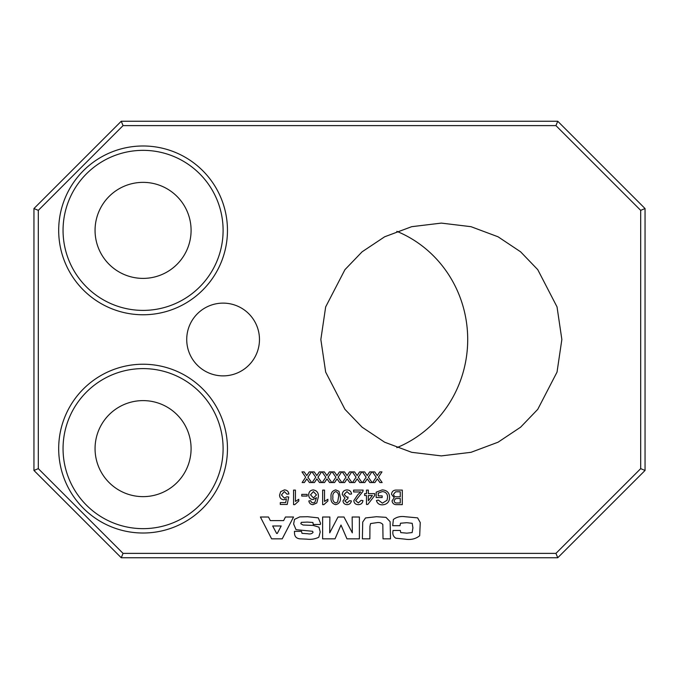 <?xml version="1.0" encoding="UTF-8"?>
<svg xmlns="http://www.w3.org/2000/svg" width="679" height="679" viewBox="0 0 679 679"><rect width="100%" height="100%" fill="white"/><g stroke="black" fill="none" stroke-linecap="round" stroke-linejoin="round"><path stroke-width="1.02" d="M95.06 230.376A48.014 48.014 0 0 0 143.074 278.39A48.014 48.014 0 0 0 191.088 230.376A48.014 48.014 0 0 0 143.074 182.362A48.014 48.014 0 0 0 95.06 230.376M95.06 448.624A48.014 48.014 0 0 0 143.074 496.638A48.014 48.014 0 0 0 191.088 448.624A48.014 48.014 0 0 0 143.074 400.61A48.014 48.014 0 0 0 95.06 448.624M396.816 447.665A116.398 112.434 90 0 0 467.704 339.5A116.398 112.434 90 0 0 396.816 231.335M561.856 339.5L557.035 372.092L537.751 409.344L520.589 427.201L498.055 442.207L471.014 452.316L441.35 455.898L411.686 452.316L384.645 442.207L362.111 427.201L344.949 409.344L325.665 372.092L320.844 339.5L325.665 306.908L344.949 269.656L362.111 251.799L384.645 236.793L411.686 226.684L441.35 223.102L471.014 226.684L498.055 236.793L520.589 251.799L537.751 269.656L557.035 306.908L561.856 339.5M308.852 500.915L310.719 500.729L311.389 502.214L313.172 502.961L314.759 502.536L316.499 497.69L312.96 499.608C310.218 499.269 308.784 497.699 308.665 494.881C308.801 491.876 310.337 490.221 313.265 489.907C316.966 490.569 318.663 492.903 318.366 496.901L316.779 502.986L313.053 504.641C310.642 504.539 309.242 503.292 308.852 500.915M305.677 477.218L302.138 482.54L304.37 482.54L306.832 478.856L309.412 482.54L311.644 482.54L307.918 477.227L311.466 471.905L309.225 471.905L306.764 475.589L304.184 471.905L301.951 471.905L305.677 477.218M295.416 490.094L295.416 501.433L298.777 499.286L298.777 501.009L294.754 504.641L293.557 504.641L293.557 490.094L295.416 490.094M307.171 496.06L301.765 496.06L301.765 494.38L307.171 494.38L307.171 496.06M353.623 490.094L363.129 490.094L362.934 491.384L355.669 500.61L358.325 502.961L361.084 500.355L362.942 500.542C362.578 503.232 361.024 504.599 358.283 504.641C355.601 504.582 354.107 503.241 353.81 500.627L357.841 494.66L360.736 491.961L353.623 491.961L353.623 490.094M368.358 493.633L374.698 493.633L374.698 495.5L367.797 504.455L366.49 504.455L366.49 495.5L364.623 495.5L364.623 493.633L366.49 493.633L366.49 490.094L368.358 490.094L368.358 493.633M382.158 497.554L376.191 497.554L376.191 492.173L382.201 489.907C386.869 490.17 389.347 492.64 389.619 497.3C389.432 502.01 387.005 504.522 382.362 504.828C379.272 504.879 377.295 503.445 376.429 500.542L378.305 500.067L382.404 503.147L387.03 500.279L387.573 497.376C387.573 493.828 385.842 491.902 382.379 491.588L378.245 493.115L378.245 495.874L382.158 495.874L382.158 497.554M402.308 504.641L396.859 504.641C394.075 504.769 392.47 503.512 392.046 500.873L394.227 497.741L391.486 494.261C391.919 491.282 393.701 489.899 396.842 490.094L402.308 490.094L402.308 504.641M270.301 520.598L283.644 520.598L285.452 517.008L293.549 517.008L282.226 538.837L271.608 538.837L260.405 517.008L268.494 517.008L270.301 520.598M346.952 538.837L340.994 525.037L335.036 538.837L322.618 538.837L322.618 517.008L329.875 517.008L329.714 532.854L337.998 517.008L343.981 517.008L352.308 532.854L352.146 517.008L359.395 517.008L359.395 538.837L346.952 538.837M383.015 538.837L382.812 524.485C381.335 522.771 379.255 522.168 376.573 522.694L370.564 523.56L369.936 526.369L369.86 538.837L362.382 538.837L362.713 522.066L365.523 517.95L376.497 516.711L385.978 517.347L390.136 521.676L390.493 538.837L383.015 538.837M315.752 477.218L312.204 482.54L314.445 482.54L316.898 478.856L319.486 482.54L321.719 482.54L317.984 477.227L321.532 471.905L319.3 471.905L316.838 475.589L314.258 471.905L312.017 471.905L315.752 477.218M325.827 477.218L322.279 482.54L324.52 482.54L326.972 478.856L329.553 482.54L331.785 482.54L328.059 477.227L331.607 471.905L329.374 471.905L326.913 475.589L324.333 471.905L322.092 471.905L325.827 477.218M335.901 477.218L332.354 482.54L334.586 482.54L337.047 478.856L339.627 482.54L341.86 482.54L338.134 477.227L341.681 471.905L339.449 471.905L336.988 475.589L334.399 471.905L332.167 471.905L335.901 477.218M345.967 477.218L342.428 482.54L344.66 482.54L347.122 478.856L349.702 482.54L351.934 482.54L348.208 477.227L351.756 471.905L349.515 471.905L347.062 475.589L344.474 471.905L342.241 471.905L345.967 477.218M356.042 477.218L352.503 482.54L354.735 482.54L357.196 478.856L359.777 482.54L362.009 482.54L358.283 477.227L361.831 471.905L359.59 471.905L357.129 475.589L354.548 471.905L352.316 471.905L356.042 477.218M366.117 477.218L362.578 482.54L364.81 482.54L367.263 478.856L369.851 482.54L372.084 482.54L368.349 477.227L371.897 471.905L369.665 471.905L367.203 475.589L364.623 471.905L362.391 471.905L366.117 477.218M376.191 477.218L372.644 482.54L374.884 482.54L377.337 478.856L379.917 482.54L382.158 482.54L378.424 477.227L381.971 471.905L379.739 471.905L377.278 475.589L374.698 471.905L372.457 471.905L376.191 477.218M227.465 448.624A84.391 84.391 0 0 1 143.074 533.015A84.391 84.391 0 0 1 58.683 448.624A84.391 84.391 0 0 1 143.074 364.233A84.391 84.391 0 0 1 227.465 448.624M227.465 230.376A84.391 84.391 0 0 1 143.074 314.767A84.391 84.391 0 0 1 58.683 230.376A84.391 84.391 0 0 1 143.074 145.985A84.391 84.391 0 0 1 227.465 230.376M555.94 125.615L123.06 125.615L38.313 210.354L38.313 468.646L123.06 553.385L555.94 553.385L640.687 468.646L640.687 210.354L555.94 125.615L557.748 121.252L645.05 208.546L645.05 470.454L557.748 557.748L121.252 557.748L33.95 470.454L33.95 208.546L121.252 121.252L557.748 121.252M259.471 339.5A36.377 36.377 0 0 0 223.102 303.123A36.377 36.377 0 0 0 186.725 339.5A36.377 36.377 0 0 0 223.102 375.877A36.377 36.377 0 0 0 259.471 339.5M400.007 525.682L392.7 525.682L393.379 519.494C396.68 516.982 400.576 516.057 405.074 516.711L417.619 517.873L420.25 522.541L419.681 535.739C415.65 538.973 410.753 540.102 404.981 539.134L395.84 538.201C393.54 536.783 392.555 534.662 392.878 531.835L393.065 530.46L400.338 530.46L400.729 532.591L406.814 533.151L412.136 532.582L412.908 527.812L412.195 523.314L406.763 522.694L400.508 523.229L400.007 525.682M320.344 524.485L313.257 524.485L312.9 522.465L307.4 522.092L301.323 522.355L300.797 523.696L303.055 525.02L313.248 525.427L318.969 527.167L320.233 531.954L318.799 537.233C315.098 539.067 311.067 539.703 306.696 539.134L300.084 538.854C296.307 538.498 294.457 536.435 294.516 532.676L294.406 531.36L301.527 531.36L302.011 533.363L307.765 533.753C310.167 534.254 311.933 533.787 313.053 532.37L312.595 531.284L296.036 529.688L293.625 523.993L294.508 519.367L299.711 516.897L307.587 516.711L318.264 517.856L320.53 523.254L320.344 524.485M288.889 494.006L287.022 494.193L284.357 491.588L281.429 494.974L284.348 498.114L286.835 496.807L288.702 496.994L287.209 504.455L280.308 504.455L280.308 502.587L285.689 502.587L286.428 498.819L283.83 499.795C281.098 499.455 279.672 497.885 279.561 495.084L280.673 491.672L284.374 489.907C287.005 490.034 288.507 491.401 288.889 494.006M324.52 490.094L324.52 501.433L327.881 499.286L327.881 501.009L323.858 504.641L322.652 504.641L322.652 490.094L324.52 490.094M340.374 497.266C340.824 501.314 339.271 503.776 335.715 504.641C332.158 503.767 330.597 501.314 331.046 497.266C330.597 493.226 332.15 490.773 335.715 489.907L338.965 491.307L340.374 497.266M351.569 494.006L349.702 494.193L346.977 491.588L344.109 494.482L346.833 497.189L348.038 496.994L347.852 498.675L344.856 500.881L347.071 502.961L349.515 500.729L351.382 500.915C350.916 503.266 349.498 504.505 347.122 504.641C344.686 504.539 343.302 503.309 342.988 500.941L344.974 498.055L342.241 494.473C342.539 491.604 344.143 490.085 347.045 489.907C349.651 490.06 351.162 491.426 351.569 494.006M63.054 230.376A80.029 80.029 0 0 0 143.074 310.396A80.029 80.029 0 0 0 223.102 230.376A80.029 80.029 0 0 0 143.074 150.348A80.029 80.029 0 0 0 63.054 230.376M63.054 448.624A80.029 80.029 0 0 0 143.074 528.652A80.029 80.029 0 0 0 223.102 448.624A80.029 80.029 0 0 0 143.074 368.604A80.029 80.029 0 0 0 63.054 448.624M557.748 557.748L555.94 553.385M640.687 468.646L645.05 470.454M640.687 210.354L645.05 208.546M121.252 557.748L123.06 553.385M33.95 470.454L38.313 468.646M123.06 125.615L121.252 121.252M33.95 208.546L38.313 210.354M276.633 533.456L277.278 533.456L281.199 525.979L272.678 525.979L276.633 533.456M396.816 491.774L395.568 491.842L393.54 494.287C393.837 496.188 395.008 497.028 397.045 496.807L400.254 496.807L400.254 491.774L396.816 491.774M397.257 498.488L395.509 498.658L394.1 500.686C394.389 502.494 395.517 503.249 397.478 502.961L400.254 502.961L400.254 498.488L397.257 498.488M368.358 500.746L372.398 495.5L368.358 495.5L368.358 500.746M313.409 491.588L310.532 494.83L313.477 497.928L316.499 494.923L313.409 491.588M335.715 491.588C333.389 492.53 332.455 494.422 332.914 497.274C332.455 500.143 333.397 502.036 335.732 502.961L337.667 501.968L338.507 497.274C338.974 494.422 338.04 492.521 335.715 491.588"/></g></svg>
